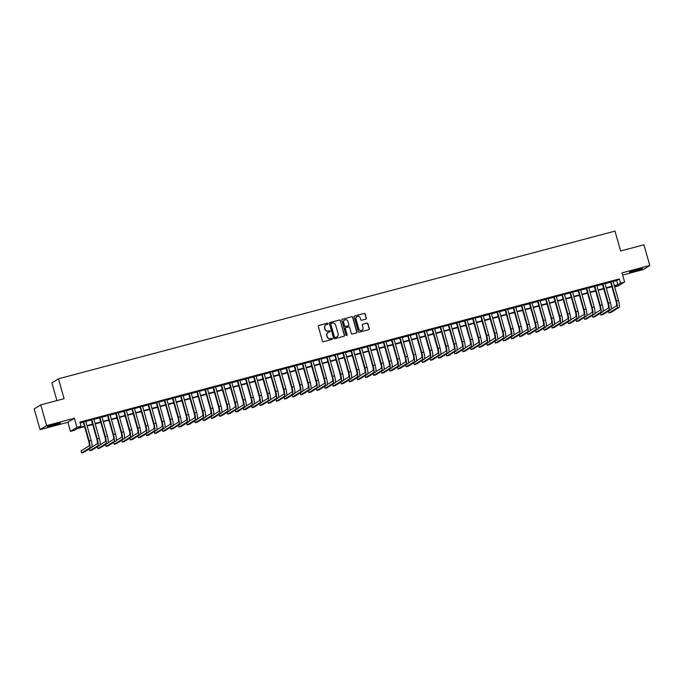 <?xml version="1.0" encoding="UTF-8"?>
<svg xmlns="http://www.w3.org/2000/svg" width="684" height="684" viewBox="0 0 684 684"><rect width="100%" height="100%" fill="white"/><g stroke="black" fill="none" stroke-linecap="round" stroke-linejoin="round"><path stroke-width="1.03" d="M328.055 323.618A0.59 0.573 58.3 0 0 327.337 323.199L318.872 325.439A0.846 0.821 58.3 0 0 318.308 326.465L322.455 341.102A0.846 0.821 58.3 0 0 323.481 341.701L331.937 339.461A0.59 0.573 58.3 0 0 332.339 338.742A0.59 0.573 58.3 0 0 331.62 338.323L330.517 338.614A2.71 2.633 58.3 0 1 327.234 336.682L326.892 335.468A2.71 2.633 58.3 0 1 328.705 332.185L329.799 331.894A0.59 0.573 58.3 0 0 330.192 331.176A0.59 0.573 58.3 0 0 329.474 330.757L328.38 331.047A2.71 2.633 58.3 0 1 325.097 329.124L324.755 327.901A2.71 2.633 58.3 0 1 326.567 324.626L327.662 324.336A0.59 0.573 58.3 0 0 328.055 323.618M327.713 324.319A0.59 0.573 58.3 0 0 327.157 323.31L318.701 325.55A0.846 0.821 58.3 0 0 318.573 325.593M331.997 339.444A0.59 0.573 58.3 0 0 331.441 338.426L330.517 338.614M329.859 331.877A0.59 0.573 58.3 0 0 329.303 330.868L328.38 331.047M637.351 269.479A6.729 0.462 164.2 0 0 629.494 272.164A6.729 0.462 164.2 0 0 634.581 271.189A6.729 0.462 164.2 0 0 642.447 268.496A6.729 0.462 164.2 0 0 637.351 269.479M55.276 423.96A6.729 0.462 164.2 0 0 47.418 426.654A6.729 0.462 164.2 0 0 52.506 425.679A6.729 0.462 164.2 0 0 60.372 422.986A6.729 0.462 164.2 0 0 55.276 423.96M365.769 319.154A0.846 0.821 58.3 0 0 366.333 318.137L365.171 314.024A0.846 0.821 58.3 0 0 364.144 313.426L354.748 315.923A0.846 0.821 58.3 0 0 354.184 316.948L358.322 331.578A0.846 0.821 58.3 0 0 359.348 332.185L368.744 329.688A0.846 0.821 58.3 0 0 369.317 328.662L367.906 323.703A0.846 0.821 58.3 0 0 366.88 323.104L362.862 324.173A0.846 0.821 58.3 0 0 362.298 325.191L362.99 327.653A2.266 2.197 58.3 0 1 362.058 330.15A2.266 2.197 58.3 0 1 358.732 328.782L356.005 319.146A2.266 2.197 58.3 0 1 356.945 316.658A2.266 2.197 58.3 0 1 360.263 318.017L360.724 319.625A0.846 0.821 58.3 0 0 361.75 320.223L365.769 319.154M613.138 281.517L616.703 280.568L619.362 278.918L620.533 283.065L624.595 281.988L618.02 286.049L614.668 286.938M40.766 404.877L46.632 425.585L40.057 429.646L34.2 408.938L40.766 404.877L64.091 398.687L58.465 378.808L614.993 231.098L620.619 250.985L643.943 244.795L649.8 265.503L622.012 272.873L624.595 281.988M40.057 429.646L67.844 422.276L74.411 418.215L46.632 425.585M74.411 418.215L76.993 427.32L81.045 426.252L78.386 427.893L84.474 426.277M619.362 278.918L79.874 422.105L81.045 426.252M340.41 320.599A0.846 0.821 58.3 0 0 339.384 320.001L329.987 322.489A0.846 0.821 58.3 0 0 329.414 323.515L333.561 338.152A0.846 0.821 58.3 0 0 334.587 338.751L343.984 336.263A0.846 0.821 58.3 0 0 344.548 335.237L340.23 320.711A0.846 0.821 58.3 0 0 339.204 320.112L329.808 322.6A0.846 0.821 58.3 0 0 329.688 322.643M342.368 319.206A0.846 0.821 58.3 0 0 342.154 319.3L351.764 316.709A0.846 0.821 58.3 0 1 352.79 317.316L356.928 331.954A0.846 0.821 58.3 0 1 356.364 332.971L352.346 334.04A0.846 0.821 58.3 0 1 351.319 333.441L349.635 327.508A0.846 0.821 58.3 0 0 348.609 326.901L345.942 327.61A0.846 0.821 58.3 0 0 345.377 328.636L347.13 334.818A0.59 0.573 58.3 0 1 346.882 335.468A0.59 0.573 58.3 0 1 346.01 335.109L341.803 320.232A0.846 0.821 58.3 0 1 342.154 319.3L351.764 316.709M622.628 275.036L643.234 269.564L649.8 265.503M85.731 421.164L83.217 421.831M93.845 419.01L91.331 419.677M101.959 416.855L99.445 417.522M110.064 414.701L107.55 415.368M118.178 412.555L115.664 413.221M126.292 410.4L123.778 411.067M134.406 408.245L131.892 408.912M142.52 406.091L140.006 406.758M150.634 403.936L148.12 404.603M158.739 401.782L156.234 402.448M166.853 399.636L164.34 400.302M174.967 397.481L172.453 398.148M183.081 395.326L180.567 395.993M191.195 393.172L188.681 393.839M199.309 391.017L196.795 391.684M207.423 388.863L204.909 389.529M215.528 386.716L213.015 387.383M223.642 384.562L221.129 385.229M231.756 382.407L229.243 383.074M239.87 380.253L237.357 380.92M247.984 378.098L245.471 378.765M256.098 375.943L253.584 376.619M264.204 373.797L261.69 374.464M272.317 371.643L269.804 372.31M280.431 369.488L277.918 370.155M288.545 367.334L286.032 368.001M296.659 365.179L294.146 365.846M304.773 363.033L302.26 363.7M312.879 360.878L310.365 361.545M320.993 358.724L318.479 359.391M329.107 356.569L326.593 357.236M337.221 354.415L334.707 355.082M345.334 352.26L342.821 352.927M353.448 350.114L350.935 350.781M361.554 347.959L359.049 348.626M369.668 345.805L367.154 346.472M377.782 343.65L375.268 344.317M385.896 341.496L383.382 342.162M394.01 339.341L391.496 340.008M402.124 337.195L399.61 337.862M410.238 335.04L407.724 335.707M418.343 332.886L415.829 333.553M426.457 330.731L423.943 331.398M434.571 328.577L432.057 329.243M442.685 326.422L440.171 327.089M450.799 324.276L448.285 324.943M458.913 322.121L456.399 322.788M467.018 319.967L464.504 320.634M475.132 317.812L472.618 318.479M483.246 315.657L480.732 316.324M491.36 313.503L488.846 314.17M499.474 311.357L496.96 312.024M507.588 309.202L505.074 309.869M515.693 307.048L513.188 307.714M523.807 304.893L521.293 305.56M531.921 302.738L529.407 303.405M540.035 300.584L537.521 301.251M548.149 298.438L545.635 299.105M556.263 296.283L553.749 296.95M564.377 294.129L561.863 294.795M572.482 291.974L569.969 292.641M580.596 289.819L578.083 290.486M588.71 287.673L586.197 288.34M596.824 285.519L594.311 286.186M604.938 283.364L602.424 284.031M80.122 422.977L83.303 422.139M85.816 421.472L91.417 419.985M93.93 419.318L99.531 417.83M102.044 417.163L107.645 415.675M110.158 415.008L115.75 413.521M118.264 412.854L123.864 411.375M126.378 410.708L131.978 409.22M134.492 408.553L140.092 407.065M142.605 406.399L148.206 404.911M150.719 404.244L156.32 402.756M158.833 402.089L164.425 400.602M166.939 399.935L172.539 398.456M175.053 397.789L180.653 396.301M183.167 395.634L188.767 394.146M191.281 393.48L196.881 391.992M199.395 391.325L204.995 389.837M207.508 389.17L213.109 387.683M215.614 387.016L221.214 385.537M223.728 384.87L229.328 383.382M231.842 382.715L237.442 381.227M239.956 380.56L245.556 379.073M248.07 378.406L253.67 376.918M256.184 376.251L261.784 374.764M264.298 374.097L269.889 372.618M272.403 371.951L278.003 370.463M280.517 369.796L286.117 368.308M288.631 367.641L294.231 366.154M296.745 365.487L302.345 363.999M304.859 363.332L310.459 361.853M312.973 361.186L318.564 359.698M321.078 359.032L326.678 357.544M329.192 356.877L334.792 355.389M337.306 354.722L342.906 353.235M345.42 352.568L351.02 351.08M353.534 350.413L359.134 348.934M361.648 348.267L367.248 346.779M369.753 346.113L375.354 344.625M377.867 343.958L383.467 342.47M385.981 341.803L391.581 340.316M394.095 339.649L399.695 338.161M402.209 337.494L407.809 336.015M410.323 335.348L415.923 333.86M418.437 333.193L424.029 331.706M426.542 331.039L432.143 329.551M434.656 328.884L440.257 327.397M442.77 326.73L448.371 325.242M450.884 324.575L456.484 323.096M458.998 322.429L464.598 320.941M467.112 320.274L472.704 318.787M475.218 318.12L480.818 316.632M483.331 315.965L488.932 314.478M491.445 313.811L497.046 312.323M499.559 311.656L505.16 310.177M507.673 309.51L513.274 308.022M515.787 307.355L521.379 305.868M523.893 305.201L529.493 303.713M532.007 303.046L537.607 301.558M540.121 300.892L545.721 299.404M548.235 298.737L553.835 297.258M556.349 296.591L561.949 295.103M564.462 294.436L570.063 292.949M572.568 292.282L578.168 290.794M580.682 290.127L586.282 288.639M588.796 287.973L594.396 286.485M596.91 285.818L602.51 284.339M605.024 283.672L610.624 282.184M613.052 281.209L610.538 281.876M58.465 378.808L51.898 382.869L56.917 400.593M84.594 426.688L77.147 428.663L74.479 430.313L70.426 431.39L76.993 427.32M67.844 422.276L70.426 431.39M614.309 285.656L617.874 284.715L620.533 283.065M86.988 425.61L92.588 424.123M95.102 423.456L100.702 421.968M103.216 421.301L108.816 419.822M111.33 419.155L116.93 417.668M119.435 417.001L125.035 415.513M127.549 414.846L133.149 413.358M135.663 412.691L141.263 411.204M143.777 410.537L149.377 409.058M151.891 408.391L157.491 406.903M160.005 406.236L165.605 404.748M168.119 404.082L173.71 402.594M176.224 401.927L181.824 400.439M184.338 399.772L189.938 398.285M192.452 397.618L198.052 396.139M200.566 395.472L206.166 393.984M208.68 393.317L214.28 391.829M216.794 391.162L222.386 389.675M224.899 389.008L230.499 387.52M233.013 386.853L238.613 385.366M241.127 384.699L246.727 383.22M249.241 382.553L254.841 381.065M257.355 380.398L262.955 378.91M265.469 378.243L271.061 376.756M273.574 376.089L279.175 374.601M281.688 373.934L287.289 372.447M289.802 371.78L295.402 370.3M297.916 369.634L303.516 368.146M306.03 367.479L311.63 365.991M314.144 365.324L319.744 363.837M322.249 363.17L327.85 361.682M330.363 361.015L335.964 359.527M338.477 358.861L344.078 357.381M346.591 356.715L352.192 355.227M354.705 354.56L360.306 353.072M362.819 352.405L368.419 350.918M370.933 350.251L376.525 348.763M379.039 348.096L384.639 346.608M387.153 345.942L392.753 344.462M395.267 343.796L400.867 342.308M403.38 341.641L408.981 340.153M411.494 339.486L417.095 337.999M419.608 337.332L425.2 335.844M427.714 335.177L433.314 333.698M435.828 333.022L441.428 331.543M443.942 330.876L449.542 329.389M452.056 328.722L457.656 327.234M460.17 326.567L465.77 325.08M468.284 324.413L473.884 322.925M476.389 322.258L481.989 320.779M484.503 320.112L490.103 318.624M492.617 317.957L498.217 316.47M500.731 315.803L506.331 314.315M508.845 313.648L514.445 312.161M516.959 311.494L522.559 310.006M525.073 309.339L530.664 307.86M533.178 307.193L538.778 305.705M541.292 305.038L546.892 303.551M549.406 302.884L555.006 301.396M557.52 300.729L563.12 299.241M565.634 298.575L571.234 297.087M573.748 296.42L579.339 294.941M581.853 294.274L587.453 292.786M589.967 292.119L595.567 290.632M598.081 289.965L603.681 288.477M606.195 287.81L611.795 286.322M614.608 286.733L616.635 285.476L614.42 286.066M611.906 286.733L606.306 288.221M603.792 288.887L598.201 290.375M595.687 291.042L590.087 292.521M587.573 293.188L581.973 294.676M579.459 295.343L573.859 296.83M571.345 297.497L565.745 298.985M563.231 299.652L557.631 301.14M555.117 301.806L549.526 303.294M547.012 303.961L541.412 305.44M538.898 306.107L533.298 307.595M530.784 308.262L525.184 309.749M522.67 310.416L517.07 311.904M514.556 312.571L508.956 314.059M506.442 314.726L500.842 316.213M498.337 316.88L492.736 318.359M490.223 319.026L484.623 320.514M482.109 321.181L476.509 322.668M473.995 323.335L468.395 324.823M465.881 325.49L460.281 326.978M457.767 327.645L452.167 329.132M449.662 329.799L444.061 331.278M441.548 331.945L435.947 333.433M433.434 334.1L427.833 335.587M425.32 336.254L419.719 337.742M417.206 338.409L411.606 339.897M409.092 340.564L403.492 342.051M400.978 342.718L395.386 344.197M392.873 344.864L387.272 346.352M384.759 347.019L379.158 348.507M376.645 349.173L371.044 350.661M368.531 351.328L362.93 352.816M360.417 353.483L354.816 354.97M352.303 355.637L346.711 357.116M344.197 357.783L338.597 359.271M336.083 359.938L330.483 361.426M327.969 362.092L322.369 363.58M319.856 364.247L314.255 365.735M311.742 366.402L306.141 367.881M303.628 368.556L298.027 370.035M295.522 370.702L289.922 372.19M287.408 372.857L281.808 374.345M279.294 375.012L273.694 376.499M271.18 377.166L265.58 378.654M263.066 379.321L257.466 380.8M254.952 381.467L249.352 382.954M246.838 383.621L241.247 385.109M238.733 385.776L233.133 387.264M230.619 387.931L225.019 389.418M222.505 390.085L216.905 391.573M214.391 392.24L208.791 393.719M206.277 394.386L200.677 395.874M198.163 396.54L192.572 398.028M190.058 398.695L184.458 400.183M181.944 400.85L176.344 402.337M173.83 403.004L168.23 404.492M165.716 405.159L160.116 406.638M157.602 407.305L152.002 408.793M149.488 409.459L143.897 410.947M141.383 411.614L135.783 413.102M133.269 413.769L127.669 415.256M125.155 415.923L119.555 417.411M117.041 418.078L111.441 419.557M108.927 420.224L103.327 421.712M100.813 422.379L95.213 423.866M92.708 424.533L87.107 426.021M616.703 280.568L617.874 284.715M325.789 324.977A2.71 2.633 58.3 0 0 324.575 328.012L324.755 327.901M328.2 331.159A2.71 2.633 58.3 0 1 324.917 329.235L324.575 328.012M327.927 332.544A2.71 2.633 58.3 0 0 326.713 335.57L326.892 335.468M330.346 338.717A2.71 2.633 58.3 0 1 327.063 336.793L326.713 335.57M344.103 336.22A0.846 0.821 58.3 0 0 344.368 335.348L340.23 320.711M331.184 323.395A0.59 0.573 58.3 0 0 330.782 324.113L334.425 336.964A0.59 0.573 58.3 0 0 335.143 337.383L336.297 337.075A2.71 2.633 58.3 0 0 338.11 333.801L335.622 325.02A2.71 2.633 58.3 0 0 332.339 323.096L331.184 323.395M330.945 323.523A0.59 0.573 58.3 0 0 330.611 324.225L330.782 324.113M336.896 336.836A2.71 2.633 58.3 0 1 336.118 337.186L334.963 337.494A0.59 0.573 58.3 0 1 334.245 337.075L330.611 324.225M356.492 332.928A0.846 0.821 58.3 0 0 356.757 332.056L352.611 317.427A0.846 0.821 58.3 0 0 351.585 316.82M345.642 327.764A0.846 0.821 58.3 0 0 345.198 328.748L347.13 334.818M346.788 335.511A0.59 0.573 58.3 0 0 346.95 334.921M347.891 321.343A2.266 2.197 58.3 0 0 344.574 319.984A2.266 2.197 58.3 0 0 343.633 322.48L344.599 325.875A0.846 0.821 58.3 0 0 345.625 326.473L348.293 325.764A0.846 0.821 58.3 0 0 348.857 324.738L347.891 321.343M344.488 320.044A2.266 2.197 58.3 0 0 343.453 322.583L343.633 322.48M348.412 325.721A0.846 0.821 58.3 0 1 348.113 325.875L345.446 326.584A0.846 0.821 58.3 0 1 344.42 325.977L343.453 322.583M356.86 316.718A2.266 2.197 58.3 0 0 355.825 319.257L356.005 319.146M361.964 330.201A2.266 2.197 58.3 0 1 358.553 328.893L355.825 319.257M368.873 329.645A0.846 0.821 58.3 0 0 369.138 328.773L367.736 323.814A0.846 0.821 58.3 0 0 366.709 323.216L362.682 324.276A0.846 0.821 58.3 0 0 362.563 324.327M365.889 319.112A0.846 0.821 58.3 0 0 366.154 318.248L364.991 314.136A0.846 0.821 58.3 0 0 363.965 313.537L354.568 316.034A0.846 0.821 58.3 0 0 354.449 316.076M83.174 421.686L88.715 441.257A4.318 1 75.1 0 1 88.997 445.951L81.105 450.824L81.695 452.902L89.587 448.02A6.472 1.505 -104.9 0 0 89.159 440.983L83.662 421.558M81.695 452.902L83.722 452.363L91.613 447.481A6.472 1.505 -104.9 0 0 91.186 440.445L85.688 421.019M57.37 423.439L50.206 425.465M49.539 425.687A6.686 0.453 164.2 0 0 52.326 425.003A6.686 0.453 164.2 0 0 58.055 423.276M631.614 271.206A6.686 0.453 164.2 0 0 640.139 268.795M639.446 268.949L632.281 270.975M89.288 448.918L89.801 450.747L97.692 445.865A6.472 1.505 -104.9 0 0 97.273 438.829L91.776 419.403M89.801 450.747L91.836 450.209L99.727 445.327A6.472 1.505 -104.9 0 0 99.3 438.29L93.802 418.864M91.288 419.531L96.829 439.102A4.318 1 75.1 0 1 97.111 443.796L91.912 447.011M97.402 446.763L97.915 448.593L105.806 443.711A6.472 1.505 -104.9 0 0 105.379 436.674L99.89 417.249M97.915 448.593L99.95 448.054L107.841 443.172A6.472 1.505 -104.9 0 0 107.414 436.136L101.916 416.71M99.402 417.377L104.943 436.948A4.318 1 75.1 0 1 105.225 441.642L100.026 444.856M105.516 444.609L106.029 446.438L113.92 441.556A6.472 1.505 -104.9 0 0 113.493 434.52L107.995 415.094M106.029 446.438L108.055 445.9L115.947 441.018A6.472 1.505 -104.9 0 0 115.519 433.981L110.03 414.555M107.516 415.222L113.048 434.793A4.318 1 75.1 0 1 113.339 439.487L108.14 442.702M113.621 442.454L114.142 444.284L122.034 439.402A6.472 1.505 -104.9 0 0 121.607 432.365L116.109 412.939M114.142 444.284L116.169 443.745L124.06 438.863A6.472 1.505 -104.9 0 0 123.633 431.826L118.135 412.409M115.622 413.076L121.162 432.647A4.318 1 75.1 0 1 121.444 437.332L116.246 440.547M121.735 440.308L122.256 442.129L130.148 437.256A6.472 1.505 -104.9 0 0 129.721 430.219L124.223 410.793M122.256 442.129L124.283 441.599L132.174 436.717A6.472 1.505 -104.9 0 0 131.747 429.68L126.249 410.255M123.736 410.922L129.276 430.493A4.318 1 75.1 0 1 129.558 435.178L124.36 438.393M129.849 438.153L130.37 439.983L138.262 435.101A6.472 1.505 -104.9 0 0 137.835 428.064L132.337 408.639M130.37 439.983L132.397 439.444L140.288 434.562A6.472 1.505 -104.9 0 0 139.861 427.526L134.363 408.1M131.85 408.767L137.39 428.338A4.318 1 75.1 0 1 137.672 433.032L132.474 436.247M137.963 435.999L138.484 437.828L146.376 432.946A6.472 1.505 -104.9 0 0 145.948 425.91L140.451 406.484M138.484 437.828L140.511 437.29L148.402 432.408A6.472 1.505 -104.9 0 0 147.975 425.371L142.477 405.945M139.963 406.612L145.504 426.183A4.318 1 75.1 0 1 145.786 430.877L140.588 434.092M146.077 433.844L146.59 435.674L154.481 430.792A6.472 1.505 -104.9 0 0 154.054 423.755L148.565 404.329M146.59 435.674L148.625 435.135L156.516 430.253A6.472 1.505 -104.9 0 0 156.089 423.216L150.591 403.791M148.077 404.458L153.618 424.029A4.318 1 75.1 0 1 153.9 428.723L148.702 431.937M154.191 431.689L154.704 433.519L162.595 428.637A6.472 1.505 -104.9 0 0 162.168 421.601L156.67 402.175M154.704 433.519L156.73 432.981L164.622 428.099A6.472 1.505 -104.9 0 0 164.203 421.062L158.705 401.636M156.191 402.303L161.723 421.874A4.318 1 75.1 0 1 162.014 426.568L156.816 429.783M162.305 429.535L162.818 431.365L170.709 426.483A6.472 1.505 -104.9 0 0 170.282 419.446L164.784 400.029M162.818 431.365L164.844 430.826L172.736 425.944A6.472 1.505 -104.9 0 0 172.308 418.916L166.81 399.49M164.305 400.157L169.837 419.728A4.318 1 75.1 0 1 170.128 424.413L164.921 427.628M170.41 427.389L170.932 429.219L178.823 424.337A6.472 1.505 -104.9 0 0 178.396 417.3L172.898 397.874M170.932 429.219L172.958 428.68L180.85 423.798A6.472 1.505 -104.9 0 0 180.422 416.761L174.924 397.336M172.411 398.002L177.951 417.573A4.318 1 75.1 0 1 178.233 422.259L173.035 425.474M178.524 425.234L179.046 427.064L186.937 422.182A6.472 1.505 -104.9 0 0 186.51 415.145L181.012 395.72M179.046 427.064L181.072 426.525L188.964 421.643A6.472 1.505 -104.9 0 0 188.536 414.607L183.038 395.181M180.525 395.848L186.065 415.419A4.318 1 75.1 0 1 186.347 420.113L181.149 423.328M186.638 423.08L187.16 424.909L195.051 420.027A6.472 1.505 -104.9 0 0 194.624 412.991L189.126 393.565M187.16 424.909L189.186 424.371L197.077 419.489A6.472 1.505 -104.9 0 0 196.65 412.452L191.152 393.026M188.639 393.693L194.179 413.264A4.318 1 75.1 0 1 194.461 417.958L189.263 421.173M194.752 420.925L195.265 422.755L203.157 417.873A6.472 1.505 -104.9 0 0 202.738 410.836L197.24 391.41M195.265 422.755L197.3 422.216L205.191 417.334A6.472 1.505 -104.9 0 0 204.764 410.297L199.266 390.872M196.753 391.539L202.293 411.11A4.318 1 75.1 0 1 202.575 415.804L197.377 419.018M202.866 418.77L203.379 420.6L211.27 415.718A6.472 1.505 -104.9 0 0 210.843 408.681L205.345 389.256M203.379 420.6L205.405 420.062L213.297 415.179A6.472 1.505 -104.9 0 0 212.878 408.143L207.38 388.717M204.867 389.384L210.398 408.955A4.318 1 75.1 0 1 210.689 413.649L205.491 416.864M210.98 416.616L211.493 418.446L219.384 413.563A6.472 1.505 -104.9 0 0 218.957 406.527L213.459 387.11M211.493 418.446L213.519 417.907L221.411 413.033A6.472 1.505 -104.9 0 0 220.983 405.997L215.494 386.571M212.98 387.238L218.512 406.809A4.318 1 75.1 0 1 218.803 411.494L213.605 414.709M219.085 414.47L219.607 416.299L227.498 411.417A6.472 1.505 -104.9 0 0 227.071 404.381L221.573 384.955M219.607 416.299L221.633 415.761L229.525 410.879A6.472 1.505 -104.9 0 0 229.097 403.842L223.6 384.417M221.086 385.083L226.626 404.654A4.318 1 75.1 0 1 226.908 409.34L221.71 412.563M227.199 412.315L227.721 414.145L235.612 409.263A6.472 1.505 -104.9 0 0 235.185 402.226L229.687 382.801M227.721 414.145L229.747 413.606L237.639 408.724A6.472 1.505 -104.9 0 0 237.211 401.688L231.714 382.262M229.2 382.929L234.74 402.5A4.318 1 75.1 0 1 235.022 407.194L229.824 410.409M235.313 410.161L235.835 411.99L243.726 407.108A6.472 1.505 -104.9 0 0 243.299 400.072L237.801 380.646M235.835 411.99L237.861 411.452L245.753 406.57A6.472 1.505 -104.9 0 0 245.325 399.533L239.827 380.107M237.314 380.774L242.854 400.345A4.318 1 75.1 0 1 243.136 405.039L237.938 408.254M243.427 408.006L243.94 409.836L251.832 404.954A6.472 1.505 -104.9 0 0 251.413 397.917L245.915 378.491M243.94 409.836L245.975 409.297L253.867 404.415A6.472 1.505 -104.9 0 0 253.439 397.378L247.941 377.953M245.428 378.62L250.968 398.191A4.318 1 75.1 0 1 251.25 402.885L246.052 406.099M251.541 405.851L252.054 407.681L259.946 402.799A6.472 1.505 -104.9 0 0 259.518 395.762L254.029 376.337M252.054 407.681L254.089 407.142L261.981 402.26A6.472 1.505 -104.9 0 0 261.553 395.224L256.055 375.798M253.542 376.465L259.082 396.036A4.318 1 75.1 0 1 259.364 400.73L254.166 403.945M259.655 403.705L260.168 405.526L268.06 400.644A6.472 1.505 -104.9 0 0 267.632 393.616L262.134 374.191M260.168 405.526L262.194 404.988L270.086 400.114A6.472 1.505 -104.9 0 0 269.658 393.078L264.169 373.652M261.656 374.319L267.188 393.89A4.318 1 75.1 0 1 267.478 398.575L262.28 401.79M267.76 401.551L268.282 403.38L276.174 398.498A6.472 1.505 -104.9 0 0 275.746 391.462L270.248 372.036M268.282 403.38L270.308 402.842L278.2 397.96A6.472 1.505 -104.9 0 0 277.772 390.923L272.275 371.498M269.761 372.164L275.301 391.735A4.318 1 75.1 0 1 275.584 396.421L270.385 399.644M275.874 399.396L276.396 401.226L284.287 396.344A6.472 1.505 -104.9 0 0 283.86 389.307L278.362 369.882M276.396 401.226L278.422 400.687L286.314 395.805A6.472 1.505 -104.9 0 0 285.886 388.768L280.389 369.343M277.875 370.01L283.415 389.581A4.318 1 75.1 0 1 283.698 394.275L278.499 397.489M283.988 397.242L284.51 399.071L292.401 394.189A6.472 1.505 -104.9 0 0 291.974 387.153L286.476 367.727M284.51 399.071L286.536 398.533L294.428 393.651A6.472 1.505 -104.9 0 0 294 386.614L288.503 367.188M285.989 367.855L291.529 387.426A4.318 1 75.1 0 1 291.812 392.12L286.613 395.335M292.102 395.087L292.624 396.917L300.507 392.035A6.472 1.505 -104.9 0 0 300.088 384.998L294.59 365.572M292.624 396.917L294.65 396.378L302.542 391.496A6.472 1.505 -104.9 0 0 302.114 384.459L296.617 365.034M294.103 365.701L299.643 385.272A4.318 1 75.1 0 1 299.925 389.966L294.727 393.18M300.216 392.932L300.729 394.762L308.621 389.88A6.472 1.505 -104.9 0 0 308.193 382.843L302.704 363.418M300.729 394.762L302.764 394.223L310.656 389.341A6.472 1.505 -104.9 0 0 310.228 382.305L304.731 362.879M302.217 363.546L307.757 383.117A4.318 1 75.1 0 1 308.039 387.811L302.841 391.026M308.33 390.786L308.843 392.607L316.735 387.734A6.472 1.505 -104.9 0 0 316.307 380.697L310.81 361.272M308.843 392.607L310.869 392.069L318.761 387.195A6.472 1.505 -104.9 0 0 318.342 380.159L312.844 360.733M310.331 361.4L315.863 380.971A4.318 1 75.1 0 1 316.153 385.656L310.955 388.871M316.444 388.632L316.957 390.461L324.849 385.579A6.472 1.505 -104.9 0 0 324.421 378.543L318.924 359.117M316.957 390.461L318.983 389.923L326.875 385.041A6.472 1.505 -104.9 0 0 326.448 378.004L320.95 358.578M318.445 359.245L323.977 378.816A4.318 1 75.1 0 1 324.259 383.502L319.06 386.725M324.549 386.477L325.071 388.307L332.963 383.425A6.472 1.505 -104.9 0 0 332.535 376.388L327.037 356.962M325.071 388.307L327.097 387.768L334.989 382.886A6.472 1.505 -104.9 0 0 334.562 375.849L329.064 356.424M326.55 357.091L332.091 376.662A4.318 1 75.1 0 1 332.373 381.356L327.174 384.57M332.663 384.322L333.185 386.152L341.077 381.27A6.472 1.505 -104.9 0 0 340.649 374.233L335.151 354.808M333.185 386.152L335.211 385.614L343.103 380.731A6.472 1.505 -104.9 0 0 342.675 373.695L337.178 354.269M334.664 354.936L340.204 374.507A4.318 1 75.1 0 1 340.487 379.201L335.288 382.416M340.777 382.168L341.299 383.998L349.191 379.116A6.472 1.505 -104.9 0 0 348.763 372.079L343.265 352.653M341.299 383.998L343.325 383.459L351.217 378.577A6.472 1.505 -104.9 0 0 350.789 371.54L345.292 352.115M342.778 352.782L348.318 372.353A4.318 1 75.1 0 1 348.601 377.046L343.402 380.261M348.891 380.013L349.404 381.843L357.296 376.961A6.472 1.505 -104.9 0 0 356.877 369.924L351.379 350.499M349.404 381.843L351.439 381.304L359.331 376.422A6.472 1.505 -104.9 0 0 358.903 369.386L353.406 349.96M350.892 350.636L356.432 370.206A4.318 1 75.1 0 1 356.715 374.892L351.516 378.107M357.005 377.867L357.518 379.688L365.41 374.815A6.472 1.505 -104.9 0 0 364.982 367.778L359.485 348.353M357.518 379.688L359.545 379.15L367.436 374.276A6.472 1.505 -104.9 0 0 367.017 367.24L361.52 347.814M359.006 348.481L364.538 368.052A4.318 1 75.1 0 1 364.828 372.737L359.63 375.952M365.119 375.713L365.632 377.542L373.524 372.66A6.472 1.505 -104.9 0 0 373.096 365.624L367.599 346.198M365.632 377.542L367.659 377.004L375.55 372.122A6.472 1.505 -104.9 0 0 375.123 365.085L369.625 345.659M367.12 346.326L372.652 365.897A4.318 1 75.1 0 1 372.942 370.583L367.736 373.806M373.225 373.558L373.746 375.388L381.638 370.506A6.472 1.505 -104.9 0 0 381.21 363.469L375.713 344.043M373.746 375.388L375.772 374.849L383.664 369.967A6.472 1.505 -104.9 0 0 383.237 362.93L377.739 343.505M375.225 344.172L380.766 363.743A4.318 1 75.1 0 1 381.048 368.437L375.849 371.651M381.339 371.403L381.86 373.233L389.752 368.351A6.472 1.505 -104.9 0 0 389.324 361.314L383.827 341.889M381.86 373.233L383.886 372.694L391.778 367.812A6.472 1.505 -104.9 0 0 391.351 360.776L385.853 341.35M383.339 342.017L388.88 361.588A4.318 1 75.1 0 1 389.162 366.282L383.963 369.497M389.452 369.249L389.974 371.079L397.866 366.197A6.472 1.505 -104.9 0 0 397.438 359.16L391.941 339.734M389.974 371.079L392 370.54L399.892 365.658A6.472 1.505 -104.9 0 0 399.465 358.621L393.967 339.196M391.453 339.863L396.994 359.433A4.318 1 75.1 0 1 397.276 364.127L392.077 367.342M397.566 367.094L398.079 368.924L405.971 364.042A6.472 1.505 -104.9 0 0 405.552 357.005L400.054 337.58M398.079 368.924L400.114 368.385L408.006 363.503A6.472 1.505 -104.9 0 0 407.578 356.467L402.081 337.05M399.567 337.716L405.108 357.287A4.318 1 75.1 0 1 405.39 361.973L400.191 365.188M405.68 364.948L406.193 366.769L414.085 361.896A6.472 1.505 -104.9 0 0 413.658 354.859L408.16 335.434M406.193 366.769L408.22 366.239L416.111 361.357A6.472 1.505 -104.9 0 0 415.692 354.321L410.195 334.895M407.681 335.562L413.213 355.133A4.318 1 75.1 0 1 413.504 359.818L408.305 363.033M413.794 362.794L414.307 364.623L422.199 359.741A6.472 1.505 -104.9 0 0 421.772 352.705L416.274 333.279M414.307 364.623L416.334 364.085L424.225 359.203A6.472 1.505 -104.9 0 0 423.798 352.166L418.309 332.74M415.795 333.407L421.327 352.978A4.318 1 75.1 0 1 421.618 357.672L416.419 360.887M421.9 360.639L422.421 362.469L430.313 357.587A6.472 1.505 -104.9 0 0 429.885 350.55L424.388 331.124M422.421 362.469L424.448 361.93L432.339 357.048A6.472 1.505 -104.9 0 0 431.912 350.011L426.414 330.586M423.9 331.253L429.441 350.824A4.318 1 75.1 0 1 429.723 355.518L424.525 358.732M430.014 358.484L430.535 360.314L438.427 355.432A6.472 1.505 -104.9 0 0 437.999 348.395L432.502 328.97M430.535 360.314L432.562 359.775L440.453 354.893A6.472 1.505 -104.9 0 0 440.026 347.857L434.528 328.431M432.014 329.098L437.555 348.669A4.318 1 75.1 0 1 437.837 353.363L432.639 356.578M438.128 356.33L438.649 358.159L446.541 353.277A6.472 1.505 -104.9 0 0 446.113 346.241L440.616 326.815M438.649 358.159L440.676 357.621L448.567 352.739A6.472 1.505 -104.9 0 0 448.14 345.702L442.642 326.277M440.128 326.943L445.669 346.514A4.318 1 75.1 0 1 445.951 351.208L440.752 354.423M446.242 354.175L446.755 356.005L454.646 351.123A6.472 1.505 -104.9 0 0 454.227 344.086L448.73 324.669M446.755 356.005L448.789 355.466L456.681 350.584A6.472 1.505 -104.9 0 0 456.254 343.548L450.756 324.131M448.242 324.797L453.783 344.368A4.318 1 75.1 0 1 454.065 349.054L448.866 352.269M454.356 352.029L454.869 353.85L462.76 348.977A6.472 1.505 -104.9 0 0 462.333 341.94L456.844 322.515M454.869 353.85L456.903 353.32L464.795 348.438A6.472 1.505 -104.9 0 0 464.368 341.401L458.87 321.976M456.356 322.643L461.897 342.214A4.318 1 75.1 0 1 462.179 346.899L456.98 350.114M462.469 349.875L462.983 351.704L470.874 346.822A6.472 1.505 -104.9 0 0 470.447 339.786L464.949 320.36M462.983 351.704L465.009 351.166L472.901 346.284A6.472 1.505 -104.9 0 0 472.473 339.247L466.984 319.821M464.47 320.488L470.002 340.059A4.318 1 75.1 0 1 470.293 344.753L465.094 347.968M470.575 347.72L471.096 349.55L478.988 344.668A6.472 1.505 -104.9 0 0 478.561 337.631L473.063 318.205M471.096 349.55L473.123 349.011L481.014 344.129A6.472 1.505 -104.9 0 0 480.587 337.092L475.089 317.667M472.576 318.334L478.116 337.905A4.318 1 75.1 0 1 478.398 342.599L473.2 345.813M478.689 345.565L479.21 347.395L487.102 342.513A6.472 1.505 -104.9 0 0 486.675 335.476L481.177 316.051M479.21 347.395L481.237 346.856L489.128 341.974A6.472 1.505 -104.9 0 0 488.701 334.938L483.203 315.512M480.69 316.179L486.23 335.75A4.318 1 75.1 0 1 486.512 340.444L481.314 343.659M486.803 343.411L487.324 345.24L495.216 340.358A6.472 1.505 -104.9 0 0 494.789 333.322L489.291 313.896M487.324 345.24L489.351 344.702L497.242 339.82A6.472 1.505 -104.9 0 0 496.815 332.783L491.317 313.358M488.804 314.024L494.344 333.595A4.318 1 75.1 0 1 494.626 338.289L489.428 341.504M494.917 341.256L495.438 343.086L503.33 338.204A6.472 1.505 -104.9 0 0 502.902 331.167L497.405 311.75M495.438 343.086L497.465 342.547L505.356 337.665A6.472 1.505 -104.9 0 0 504.929 330.637L499.431 311.211M496.917 311.878L502.458 331.449A4.318 1 75.1 0 1 502.74 336.135L497.542 339.349M503.031 339.11L503.544 340.94L511.435 336.058A6.472 1.505 -104.9 0 0 511.008 329.021L505.519 309.596M503.544 340.94L505.579 340.401L513.47 335.519A6.472 1.505 -104.9 0 0 513.043 328.482L507.545 309.057M505.031 309.724L510.572 329.295A4.318 1 75.1 0 1 510.854 333.98L505.656 337.195M511.145 336.956L511.658 338.785L519.549 333.903A6.472 1.505 -104.9 0 0 519.122 326.867L513.624 307.441M511.658 338.785L513.684 338.247L521.576 333.364A6.472 1.505 -104.9 0 0 521.157 326.328L515.659 306.902M513.145 307.569L518.677 327.14A4.318 1 75.1 0 1 518.968 331.834L513.769 335.049M519.259 334.801L519.772 336.631L527.663 331.749A6.472 1.505 -104.9 0 0 527.236 324.712L521.738 305.286M519.772 336.631L521.798 336.092L529.69 331.21A6.472 1.505 -104.9 0 0 529.262 324.173L523.764 304.748M521.259 305.415L526.791 324.986A4.318 1 75.1 0 1 527.082 329.679L521.875 332.894M527.364 332.646L527.886 334.476L535.777 329.594A6.472 1.505 -104.9 0 0 535.35 322.557L529.852 303.132M527.886 334.476L529.912 333.937L537.804 329.055A6.472 1.505 -104.9 0 0 537.376 322.019L531.878 302.593M529.365 303.26L534.905 322.831A4.318 1 75.1 0 1 535.187 327.525L529.989 330.74M535.478 330.492L536 332.321L543.891 327.439A6.472 1.505 -104.9 0 0 543.464 320.403L537.966 300.977M536 332.321L538.026 331.783L545.918 326.901A6.472 1.505 -104.9 0 0 545.49 319.864L539.992 300.438M537.479 301.105L543.019 320.676A4.318 1 75.1 0 1 543.301 325.37L538.103 328.585M543.592 328.346L544.113 330.167L552.005 325.285A6.472 1.505 -104.9 0 0 551.578 318.257L546.08 298.831M544.113 330.167L546.14 329.628L554.031 324.755A6.472 1.505 -104.9 0 0 553.604 317.718L548.106 298.292M545.593 298.959L551.133 318.53A4.318 1 75.1 0 1 551.415 323.216L546.217 326.43M551.706 326.191L552.219 328.021L560.111 323.139A6.472 1.505 -104.9 0 0 559.692 316.102L554.194 296.676M552.219 328.021L554.254 327.482L562.145 322.6A6.472 1.505 -104.9 0 0 561.718 315.563L556.22 296.138M553.707 296.805L559.247 316.376A4.318 1 75.1 0 1 559.529 321.061L554.331 324.284M559.82 324.036L560.333 325.866L568.224 320.984A6.472 1.505 -104.9 0 0 567.797 313.947L562.299 294.522M560.333 325.866L562.359 325.327L570.251 320.445A6.472 1.505 -104.9 0 0 569.832 313.409L564.334 293.983M561.821 294.65L567.352 314.221A4.318 1 75.1 0 1 567.643 318.915L562.445 322.13M567.934 321.882L568.447 323.712L576.338 318.829A6.472 1.505 -104.9 0 0 575.911 311.793L570.413 292.367M568.447 323.712L570.473 323.173L578.365 318.291A6.472 1.505 -104.9 0 0 577.937 311.254L572.448 291.829M569.934 292.495L575.466 312.066A4.318 1 75.1 0 1 575.757 316.76L570.559 319.975M576.039 319.727L576.561 321.557L584.452 316.675A6.472 1.505 -104.9 0 0 584.025 309.638L578.527 290.213M576.561 321.557L578.587 321.018L586.479 316.136A6.472 1.505 -104.9 0 0 586.051 309.1L580.554 289.674M578.04 290.341L583.58 309.912A4.318 1 75.1 0 1 583.862 314.606L578.664 317.821M584.153 317.573L584.675 319.402L592.566 314.52A6.472 1.505 -104.9 0 0 592.139 307.484L586.641 288.058M584.675 319.402L586.701 318.864L594.593 313.982A6.472 1.505 -104.9 0 0 594.165 306.945L588.668 287.519M586.154 288.186L591.694 307.757A4.318 1 75.1 0 1 591.976 312.451L586.778 315.666M592.267 315.427L592.789 317.248L600.68 312.366A6.472 1.505 -104.9 0 0 600.253 305.338L594.755 285.912M592.789 317.248L594.815 316.709L602.707 311.836A6.472 1.505 -104.9 0 0 602.279 304.799L596.781 285.373M594.268 286.04L599.808 305.611A4.318 1 75.1 0 1 600.09 310.297L594.892 313.511M600.381 313.272L600.894 315.102L608.786 310.22A6.472 1.505 -104.9 0 0 608.367 303.183L602.869 283.757M600.894 315.102L602.929 314.563L610.821 309.681A6.472 1.505 -104.9 0 0 610.393 302.644L604.895 283.219M602.382 283.886L607.922 303.457A4.318 1 75.1 0 1 608.204 308.142L603.006 311.365M608.495 311.117L609.008 312.947L616.9 308.065A6.472 1.505 -104.9 0 0 616.472 301.028L610.983 281.603M609.008 312.947L611.043 312.408L618.934 307.526A6.472 1.505 -104.9 0 0 618.507 300.49L613.009 281.064M610.496 281.731L616.028 301.302A4.318 1 75.1 0 1 616.318 305.996L611.12 309.211M89.159 440.983L91.186 440.445M89.587 448.02L91.613 447.481M97.273 438.829L99.3 438.29M97.692 445.865L99.727 445.327M105.379 436.674L107.414 436.136M105.806 443.711L107.841 443.172M113.493 434.52L115.519 433.981M113.92 441.556L115.947 441.018M121.607 432.365L123.633 431.826M122.034 439.402L124.06 438.863M129.721 430.219L131.747 429.68M130.148 437.256L132.174 436.717M137.835 428.064L139.861 427.526M138.262 435.101L140.288 434.562M145.948 425.91L147.975 425.371M146.376 432.946L148.402 432.408M154.054 423.755L156.089 423.216M154.481 430.792L156.516 430.253M162.168 421.601L164.203 421.062M162.595 428.637L164.622 428.099M170.282 419.446L172.308 418.916M170.709 426.483L172.736 425.944M178.396 417.3L180.422 416.761M178.823 424.337L180.85 423.798M186.51 415.145L188.536 414.607M186.937 422.182L188.964 421.643M194.624 412.991L196.65 412.452M195.051 420.027L197.077 419.489M202.738 410.836L204.764 410.297M203.157 417.873L205.191 417.334M210.843 408.681L212.878 408.143M211.27 415.718L213.297 415.179M218.957 406.527L220.983 405.997M219.384 413.563L221.411 413.033M227.071 404.381L229.097 403.842M227.498 411.417L229.525 410.879M235.185 402.226L237.211 401.688M235.612 409.263L237.639 408.724M243.299 400.072L245.325 399.533M243.726 407.108L245.753 406.57M251.413 397.917L253.439 397.378M251.832 404.954L253.867 404.415M259.518 395.762L261.553 395.224M259.946 402.799L261.981 402.26M267.632 393.616L269.658 393.078M268.06 400.644L270.086 400.114M275.746 391.462L277.772 390.923M276.174 398.498L278.2 397.96M283.86 389.307L285.886 388.768M284.287 396.344L286.314 395.805M291.974 387.153L294 386.614M292.401 394.189L294.428 393.651M300.088 384.998L302.114 384.459M300.507 392.035L302.542 391.496M308.193 382.843L310.228 382.305M308.621 389.88L310.656 389.341M316.307 380.697L318.342 380.159M316.735 387.734L318.761 387.195M324.421 378.543L326.448 378.004M324.849 385.579L326.875 385.041M332.535 376.388L334.562 375.849M332.963 383.425L334.989 382.886M340.649 374.233L342.675 373.695M341.077 381.27L343.103 380.731M348.763 372.079L350.789 371.54M349.191 379.116L351.217 378.577M356.877 369.924L358.903 369.386M357.296 376.961L359.331 376.422M364.982 367.778L367.017 367.24M365.41 374.815L367.436 374.276M373.096 365.624L375.123 365.085M373.524 372.66L375.55 372.122M381.21 363.469L383.237 362.93M381.638 370.506L383.664 369.967M389.324 361.314L391.351 360.776M389.752 368.351L391.778 367.812M397.438 359.16L399.465 358.621M397.866 366.197L399.892 365.658M405.552 357.005L407.578 356.467M405.971 364.042L408.006 363.503M413.658 354.859L415.692 354.321M414.085 361.896L416.111 361.357M421.772 352.705L423.798 352.166M422.199 359.741L424.225 359.203M429.885 350.55L431.912 350.011M430.313 357.587L432.339 357.048M437.999 348.395L440.026 347.857M438.427 355.432L440.453 354.893M446.113 346.241L448.14 345.702M446.541 353.277L448.567 352.739M454.227 344.086L456.254 343.548M454.646 351.123L456.681 350.584M462.333 341.94L464.368 341.401M462.76 348.977L464.795 348.438M470.447 339.786L472.473 339.247M470.874 346.822L472.901 346.284M478.561 337.631L480.587 337.092M478.988 344.668L481.014 344.129M486.675 335.476L488.701 334.938M487.102 342.513L489.128 341.974M494.789 333.322L496.815 332.783M495.216 340.358L497.242 339.82M502.902 331.167L504.929 330.637M503.33 338.204L505.356 337.665M511.008 329.021L513.043 328.482M511.435 336.058L513.47 335.519M519.122 326.867L521.157 326.328M519.549 333.903L521.576 333.364M527.236 324.712L529.262 324.173M527.663 331.749L529.69 331.21M535.35 322.557L537.376 322.019M535.777 329.594L537.804 329.055M543.464 320.403L545.49 319.864M543.891 327.439L545.918 326.901M551.578 318.257L553.604 317.718M552.005 325.285L554.031 324.755M559.692 316.102L561.718 315.563M560.111 323.139L562.145 322.6M567.797 313.947L569.832 313.409M568.224 320.984L570.251 320.445M575.911 311.793L577.937 311.254M576.338 318.829L578.365 318.291M584.025 309.638L586.051 309.1M584.452 316.675L586.479 316.136M592.139 307.484L594.165 306.945M592.566 314.52L594.593 313.982M600.253 305.338L602.279 304.799M600.68 312.366L602.707 311.836M608.367 303.183L610.393 302.644M608.786 310.22L610.821 309.681M616.472 301.028L618.507 300.49M616.9 308.065L618.934 307.526"/></g></svg>
